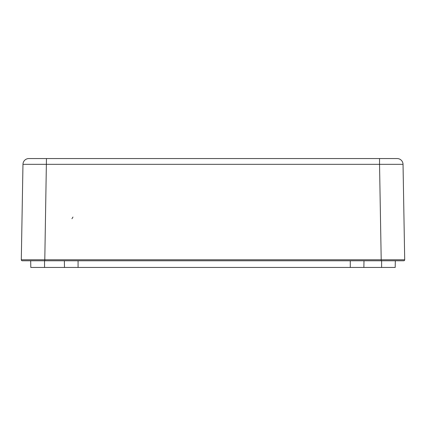 <?xml version="1.0" encoding="UTF-8"?>
<svg xmlns="http://www.w3.org/2000/svg" width="426" height="426" viewBox="0 0 426 426"><rect width="100%" height="100%" fill="white"/><g stroke="black" fill="none" stroke-linecap="round" stroke-linejoin="round"><path stroke-width="0.64" d="M404.7 259.785L403.033 164.329A5.873 5.873 0 0 0 397.16 158.557L28.84 158.557A5.873 5.873 0 0 0 22.967 164.329L379.539 164.329L381.206 259.785L404.7 259.785A0.98 0.98 0 0 1 403.72 260.781A0.98 0.98 0 0 0 404.7 259.785A0.98 0.98 0 0 1 403.72 260.781L22.28 260.781A0.98 0.98 0 0 1 21.3 259.785L44.794 259.785L44.794 260.781M379.539 158.557L379.539 164.329L403.033 164.329A5.873 5.873 0 0 0 397.16 158.557A5.873 5.873 0 0 1 403.033 164.329M30.8 267.443L30.683 260.781L30.8 267.443L395.2 267.443L395.317 260.781L395.2 267.443M363.985 260.781L363.868 267.443M22.967 164.329A5.873 5.873 0 0 1 28.84 158.557A5.873 5.873 0 0 0 22.967 164.329L21.3 259.785A0.98 0.98 0 0 0 22.28 260.781M46.461 158.557L44.794 259.785L381.206 259.785L381.206 260.781M64.369 260.781L64.486 267.443L64.369 260.781M44.554 260.781L44.554 267.443M78.075 260.781L78.075 267.443M350.278 260.781L350.278 267.443M381.611 260.781L381.611 267.443M72.963 217.052L71.951 218.73"/></g></svg>
